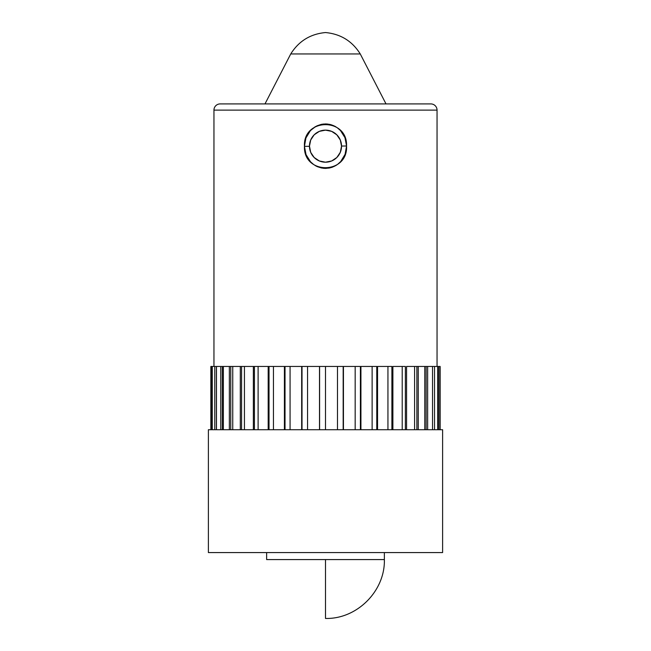<?xml version="1.0" encoding="UTF-8"?>
<svg xmlns="http://www.w3.org/2000/svg" width="651" height="651" viewBox="0 0 651 651"><rect width="100%" height="100%" fill="white"/><g stroke="black" fill="none" stroke-linecap="round" stroke-linejoin="round"><path stroke-width="0.98" d="M386.01 103.916L360.263 53.952L386.01 103.916L430.848 103.916L220.152 103.916A6.201 6.201 0 0 0 213.951 110.109L437.049 110.109A6.201 6.201 0 0 0 430.848 103.916A6.201 6.201 0 0 1 437.049 110.109L213.951 110.109L213.951 366.448L213.951 110.109A6.201 6.201 0 0 1 220.152 103.916L264.99 103.916L290.737 53.952L360.263 53.952C352.199 41.094 340.611 33.966 325.5 32.55C310.389 33.966 298.801 41.094 290.737 53.952L264.99 103.916M309.469 146.296L304.44 146.345C302.935 117.652 347.65 117.326 346.56 145.995L341.531 146.044L346.56 145.995L345.087 154.336L340.701 161.554L337.568 164.386L333.914 166.542L329.894 167.909L325.687 168.397L321.448 167.982L317.411 166.689L313.725 164.589L310.535 161.798L306.035 154.661L304.44 146.345L305.913 137.996L310.299 130.786L313.44 127.946L317.102 125.781L321.106 124.431L325.337 123.942L329.552 124.357L333.605 125.651L337.291 127.751L340.473 130.534L344.965 137.678L346.56 145.995C348.082 174.647 303.358 175.046 304.44 146.345L309.469 146.296M340.302 140.014L336.819 134.814L331.636 131.356L336.836 134.83L340.31 140.03L341.531 146.166A16.031 16.031 0 0 1 325.5 162.197A16.031 16.031 0 0 1 309.469 146.166A16.031 16.031 0 0 1 325.5 130.135A16.031 16.031 0 0 1 341.531 146.166L340.327 152.269M314.262 134.733L319.364 131.356L325.5 130.135L331.636 131.356M346.503 144.546L345.063 137.931M342.296 132.763L340.619 130.696M335.875 126.823L334.59 126.115M330.798 124.658L330 124.455M327.998 124.097L321.407 124.365M315.792 126.44L310.755 130.298M309.347 131.909L306.149 137.402M305.71 138.565L305.449 139.371M340.294 152.334L336.86 157.477M336.811 157.526L331.693 160.952M331.652 160.968L325.5 162.197L319.364 160.976L314.164 157.501L310.739 152.424M325.5 32.55C340.611 33.966 352.199 41.094 360.263 53.952L290.737 53.952M442.607 552.577L442.607 429.725L208.393 429.725L208.393 552.577L442.607 552.577L208.393 552.577L208.393 429.725L325.5 429.725L325.5 366.448L325.5 429.725L442.607 429.725L442.607 552.577M384.375 559.575L384.359 552.577L384.375 559.575L325.5 559.575L384.375 559.575C385.18 591.035 356.96 619.264 325.5 618.45L325.5 559.575L384.375 559.575L325.5 559.575L325.5 618.45C356.96 619.264 385.18 591.035 384.375 559.575M266.625 559.575L266.641 552.577L266.625 559.575L325.5 559.575M437.049 366.448L437.049 110.109L437.049 366.448M211.485 366.448L210.851 366.448L210.851 429.725L210.851 366.448L212.267 366.448L212.267 429.725L212.267 366.448L211.485 366.448L211.485 429.725L211.485 366.448M214.765 366.448L212.267 366.448L216.401 366.448L214.765 366.448L214.765 429.725L214.765 366.448M220.762 366.448L216.466 366.448L216.466 429.725L216.401 366.448L216.401 429.725L216.401 366.448L222.316 366.448L220.762 366.448L220.762 429.725L220.762 366.448M229.347 366.448L223.35 366.448L223.35 429.725L223.35 366.448L222.316 366.448L222.316 429.725L222.316 366.448L230.771 366.448L229.347 366.448L229.347 429.725L229.347 366.448M240.3 366.448L232.749 366.448L232.749 429.725L232.749 366.448L230.771 366.448L230.771 429.725L230.771 366.448L241.562 366.448L240.3 366.448L240.3 429.725L240.3 366.448M253.353 366.448L244.434 366.448L244.434 429.725L244.434 366.448L241.562 366.448L241.562 429.725L241.562 366.448L254.419 366.448L253.353 366.448L253.353 429.725L253.353 366.448M268.179 366.448L258.113 366.448L258.113 429.725L258.113 366.448L254.419 366.448L254.419 429.725L254.419 366.448L269.026 366.448L268.179 366.448L268.179 429.725L268.179 366.448M284.414 366.448L273.453 366.448L273.453 429.725L273.453 366.448L269.026 366.448L269.026 429.725L269.026 366.448L285.024 366.448L284.414 366.448L284.414 429.725L284.414 366.448M301.665 366.448L290.069 366.448L290.069 429.725L290.069 366.448L285.024 366.448L285.024 429.725L285.024 366.448L302.015 366.448L301.665 429.725L301.665 366.448M319.503 366.448L307.565 366.448L307.565 429.725L307.565 366.448L302.015 366.448L302.015 429.725L302.015 366.448L319.592 366.448L319.503 429.725L319.503 366.448M337.487 366.448L319.592 366.448L319.592 429.725L319.592 366.448L337.487 366.448L337.487 429.725L337.487 366.448L343.167 366.448L343.167 429.725L343.167 366.448L337.487 366.448M355.169 366.448L343.435 366.448L343.435 429.725L343.435 366.448L355.169 366.448L355.169 429.725L355.169 366.448L360.402 366.448L360.402 429.725L360.402 366.448L355.169 366.448M372.128 366.448L360.931 366.448L360.931 429.725L360.931 366.448L372.128 366.448L372.128 429.725L372.128 366.448L376.774 366.448L376.774 429.725L376.774 366.448L372.128 366.448M387.939 366.448L377.547 366.448L377.547 429.725L377.547 366.448L387.939 366.448L387.939 429.725L387.939 366.448L391.894 366.448L391.894 429.725L391.894 366.448L387.939 366.448M402.212 366.448L392.887 366.448L392.887 429.725L392.887 366.448L402.212 366.448L402.212 429.725L402.212 366.448L405.37 366.448L405.37 429.725L405.37 366.448L402.212 366.448M414.597 366.448L406.566 366.448L406.566 429.725L406.566 366.448L414.597 366.448L414.597 429.725L414.597 366.448L416.876 366.448L416.876 429.725L416.876 366.448L414.597 366.448M424.786 366.448L418.251 366.448L418.251 429.725L418.251 366.448L416.876 366.448L424.786 366.448L424.786 429.725L424.786 366.448L426.136 366.448L426.136 429.725L426.136 366.448L424.786 366.448M432.533 366.448L427.65 366.448L427.65 429.725L427.65 366.448L426.136 366.448L432.533 366.448L432.533 429.725L432.533 366.448M437.643 366.448L434.534 366.448L434.534 429.725L434.534 366.448L432.923 366.448L437.643 366.448L437.643 429.725L437.643 366.448L438.733 366.448L438.733 429.725L438.733 366.448L437.643 366.448M439.986 366.448L438.733 366.448L439.986 366.448L439.986 429.725L439.986 366.448M440.149 366.448L440.149 429.725L440.149 366.448M305.417 139.469L305.164 140.396M315.719 126.481L314.645 127.116M323.791 124.016L321.684 124.308M328.047 124.105L325.931 123.942M332.156 125.082L330.13 124.479M336.006 126.904L334.891 126.27M342.206 132.633L340.864 130.973M346.275 142.545L345.811 140.291M346.031 151.122L346.405 148.843M341.694 160.374L342.792 158.844M345.583 152.863L345.933 151.537M335.289 165.85L337.08 164.727M331.383 167.51L332.563 167.112M322.969 168.235L325.093 168.389M332.27 167.217L328.731 168.129M315.011 165.444L316.874 166.444M311.626 162.888L312.626 163.759M304.456 146.906L305.197 152.065M305.034 140.933L304.44 145.987M413.092 103.916L237.908 103.916M314.173 134.822A16.031 16.031 0 0 0 314.164 134.83L310.69 140.03L309.469 146.166L310.69 152.301M304.92 141.454L304.44 146.198M304.44 146.483L305.254 152.285M306.304 155.304L307.256 157.265M311.129 162.416L312.667 163.792M316.166 166.095L317.029 166.518M323.091 168.251L325.166 168.389M335.981 165.444L337.023 164.768M342.206 159.698L342.882 158.714"/></g></svg>
